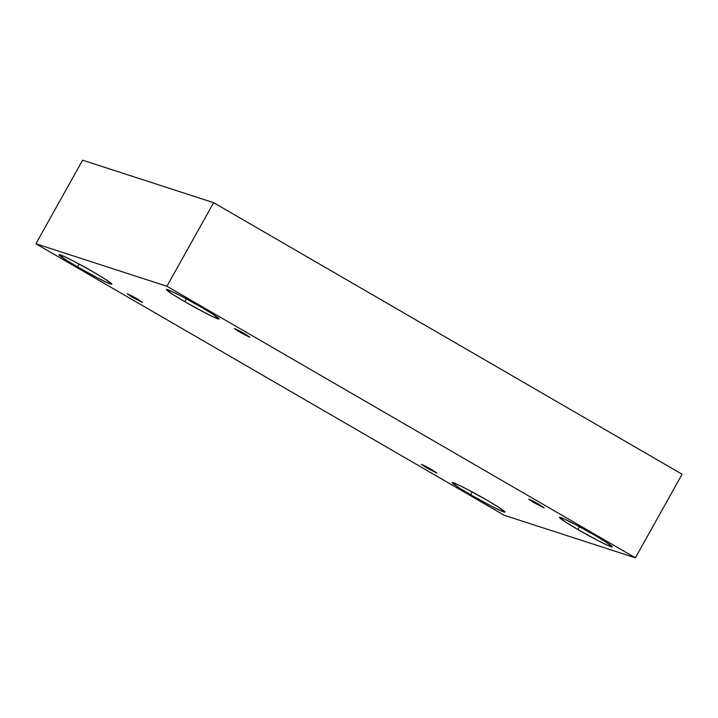 <?xml version="1.0" encoding="UTF-8"?>
<svg xmlns="http://www.w3.org/2000/svg" width="718" height="718" viewBox="0 0 718 718"><rect width="100%" height="100%" fill="white"/><g stroke="black" fill="none" stroke-linecap="round" stroke-linejoin="round"><path stroke-width="1.08" d="M132.534 297.351L142.559 302.404L137.174 298.85L142.209 302.359L132.534 297.351L127.49 293.833L137.174 298.85L131.484 295.717L127.14 293.788L132.534 297.351L133.001 296.516L132.534 297.351M426.833 467.939L436.858 473L431.464 469.437L436.508 472.956L426.833 467.939L421.789 464.42L431.464 469.437L425.783 466.305L421.439 464.375L426.833 467.939L427.291 467.113L426.833 467.939M534.12 502.735L544.145 507.788L538.751 504.233L543.795 507.743L534.12 502.735L529.076 499.216L538.751 504.233L533.07 501.101L528.726 499.172L534.12 502.735L534.578 501.9L534.12 502.735M239.821 332.138L249.846 337.2L244.461 333.646L249.496 337.155L239.821 332.138L234.786 328.629L244.461 333.646L238.771 330.513L234.427 328.584L239.821 332.138L240.288 331.312L239.821 332.138M470.604 494.747L490.089 505.49L500.428 510.588L504.987 512.096L498.265 507.007L486.499 499.899C494.19 504.278 509.313 513.657 503.776 511.943C497.547 509.843 477.658 498.92 470.604 494.747C462.904 490.367 447.79 480.997 453.327 482.702C459.547 484.812 479.436 495.725 486.499 499.899L467.005 489.155L456.666 484.058L452.116 482.55L458.829 487.639L470.604 494.747L472.193 491.902L470.604 494.747M77.508 266.89L96.993 277.633L107.332 282.73L111.882 284.238L105.169 279.149L93.403 272.041C101.094 276.421 116.217 285.791 110.68 284.086C104.451 281.977 84.562 271.063 77.508 266.89C69.808 262.501 54.685 253.131 60.222 254.845C66.451 256.945 86.34 267.868 93.403 272.041L73.909 261.298L63.57 256.2L59.02 254.693L65.733 259.772L77.508 266.89L79.097 264.044L77.508 266.89M184.795 301.677L204.28 312.42L214.619 317.527L219.178 319.034L212.456 313.945L200.69 306.837C208.382 311.217 223.504 320.587 217.967 318.882C211.738 316.773 191.85 305.85 184.795 301.677C177.095 297.297 161.972 287.927 167.518 289.632C173.738 291.741 193.627 302.664 200.69 306.837L181.196 296.094L170.857 290.987L166.307 289.48L173.02 294.568L184.795 301.677L186.384 298.841L184.795 301.677M577.891 529.543L597.376 540.286L607.724 545.384L612.274 546.892L605.561 541.803L593.786 534.695C601.487 539.074 616.6 548.444 611.063 546.739C604.834 544.63 584.946 533.716 577.891 529.543C570.191 525.163 555.077 515.784 560.614 517.499C566.834 519.599 586.723 530.521 593.786 534.695L574.292 523.952L563.953 518.854L559.403 517.346L566.116 522.435L577.891 529.543L579.48 526.698L577.891 529.543M682.1 474.23L213.641 202.682L166.926 286.267L635.385 557.805L682.1 474.23L635.385 557.805L504.359 515.318L35.9 243.77L166.926 286.267L213.641 202.682L82.615 160.195L35.9 243.77L82.615 160.195L213.641 202.682L682.1 474.23M635.385 557.805L166.926 286.267L35.9 243.77L504.359 515.318L635.385 557.805"/></g></svg>
